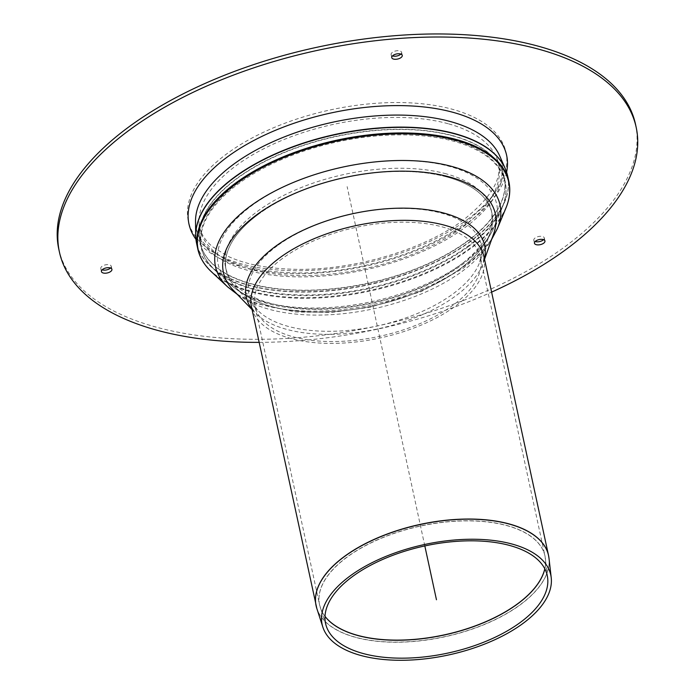 <?xml version="1.0" encoding="UTF-8"?>
<svg xmlns="http://www.w3.org/2000/svg" width="695" height="695" viewBox="0 0 695 695"><rect width="100%" height="100%" fill="white"/><g stroke="black" fill="none" stroke-linecap="round" stroke-linejoin="round"><path stroke-width="0.52" stroke-dasharray="3.48 2.61" d="M258.462 214.242A135.899 65.677 167.8 0 0 235.822 287.687A135.899 65.677 167.8 0 0 372.928 305.913A135.899 65.677 167.8 0 0 490.253 232.669A135.899 65.677 167.8 0 0 417.469 172.039A135.899 65.677 167.8 0 0 258.462 214.242M233.251 290.171A139.07 67.207 167.8 0 0 373.554 308.823A139.07 67.207 167.8 0 0 493.624 233.876M400.859 54.088A5.36 2.589 167.8 0 0 401.588 52.325A5.36 2.589 167.8 0 0 399.816 50.9A5.36 2.589 167.8 0 0 393.917 51.517A5.36 2.589 167.8 0 0 391.103 54.592A5.36 2.589 167.8 0 0 392.493 55.895M110.531 268.009A5.36 2.589 167.8 0 0 111.261 266.255A5.36 2.589 167.8 0 0 109.489 264.83A5.36 2.589 167.8 0 0 103.59 265.438A5.36 2.589 167.8 0 0 100.775 268.522A5.36 2.589 167.8 0 0 102.174 269.816M543.559 239.679A5.36 2.589 167.8 0 0 544.289 237.916A5.36 2.589 167.8 0 0 542.517 236.5A5.36 2.589 167.8 0 0 536.618 237.108A5.36 2.589 167.8 0 0 533.803 240.183A5.36 2.589 167.8 0 0 535.202 241.486M58.754 248.984A295.045 142.588 167.8 0 0 377.272 325.998A295.045 142.588 167.8 0 0 635.517 124.283M259.148 342.374A295.045 142.588 167.8 0 0 491.6 292.117M446.902 176.982A135.899 65.677 167.8 0 0 297.556 192.472A135.899 65.677 167.8 0 0 226.214 270.433A135.899 65.677 167.8 0 0 318.701 312.038A135.899 65.677 167.8 0 0 459.638 269.191A135.899 65.677 167.8 0 0 491.878 213A135.899 65.677 167.8 0 0 446.902 176.982M446.225 173.846A135.899 65.677 167.8 0 0 296.878 189.335A135.899 65.677 167.8 0 0 225.536 267.297A135.899 65.677 167.8 0 0 318.023 308.901A135.899 65.677 167.8 0 0 458.961 266.055A135.899 65.677 167.8 0 0 491.2 209.864A135.899 65.677 167.8 0 0 446.225 173.846M424.819 545.931L347.135 186.634M324.999 616.326A115.335 55.739 -12.2 0 1 319.552 604.806A115.335 55.739 -12.2 0 1 346.918 557.121A115.335 55.739 -12.2 0 1 466.527 520.755A115.335 55.739 -12.2 0 1 545.01 556.061A115.335 55.739 -12.2 0 1 544.802 568.805M544.845 568.875A115.327 55.739 167.8 0 0 545.471 558.858A115.327 55.739 167.8 0 0 420.527 526.089A115.327 55.739 167.8 0 0 320.282 607.543A115.327 55.739 167.8 0 0 324.999 616.404M282.361 258.54A115.335 55.739 167.8 0 0 254.995 306.234A115.335 55.739 167.8 0 0 293.168 336.806A115.335 55.739 167.8 0 0 419.919 323.653A115.335 55.739 167.8 0 0 480.453 257.489A115.335 55.739 167.8 0 0 401.971 222.183A115.335 55.739 167.8 0 0 282.361 258.54M549.007 558.32A118.906 57.468 -12.2 0 1 520.346 604.746A118.906 57.468 -12.2 0 1 355.466 637.341A118.906 57.468 -12.2 0 1 316.842 608.516M316.425 607.109A118.915 57.468 167.8 0 0 355.432 637.211A118.915 57.468 167.8 0 0 484.797 624.214A118.915 57.468 167.8 0 0 548.807 556.869M251.972 309.153A121.946 58.936 167.8 0 0 254.857 312.507L251.503 306.99A118.915 57.468 167.8 0 0 290.858 338.508A118.915 57.468 167.8 0 0 421.535 324.956A118.915 57.468 167.8 0 0 483.955 256.733L483.173 263.144A121.946 58.936 167.8 0 0 484.424 258.896M277.218 245.83A118.776 57.398 167.8 0 0 257.428 310.022A118.776 57.398 167.8 0 0 288.347 326.424A118.776 57.398 167.8 0 0 403.239 318.805A118.776 57.398 167.8 0 0 479.802 261.937A118.776 57.398 167.8 0 0 416.192 208.952A118.776 57.398 167.8 0 0 277.218 245.83M252.068 309.623L254.857 312.507A121.946 58.936 167.8 0 0 286.601 329.352A121.946 58.936 167.8 0 0 404.568 321.524A121.946 58.936 167.8 0 0 483.173 263.144L484.519 259.365M507.68 176.087A159.146 76.91 -12.2 0 1 469.924 241.895A159.146 76.91 -12.2 0 1 304.879 292.074A159.146 76.91 -12.2 0 1 196.581 243.346M195.955 239.54A159.12 76.902 167.8 0 0 301.369 291.787A159.12 76.902 167.8 0 0 469.846 241.625A159.12 76.902 167.8 0 0 506.672 172.369M197.78 248.923A159.146 76.91 167.8 0 0 306.087 297.642A159.146 76.91 167.8 0 0 471.132 247.472A159.146 76.91 167.8 0 0 508.888 181.664M195.521 221.67A156.34 75.555 167.8 0 0 295.662 276.818A156.34 75.555 167.8 0 0 464.877 227.586A156.34 75.555 167.8 0 0 499.688 155.906C502.468 162.213 503.102 169.015 501.608 176.313C499.844 185 494.918 194.079 486.83 203.557L465.528 222.86C425.297 253.189 354.033 274.212 295.305 272.857C267.697 272.318 244.918 267.957 226.952 259.765C206.033 249.592 195.547 236.891 195.521 221.67M467.335 241.434A155.567 75.182 167.8 0 0 504.24 177.112A155.567 75.182 167.8 0 0 452.758 135.881A155.567 75.182 167.8 0 0 281.796 153.612A155.567 75.182 167.8 0 0 200.134 242.859A155.567 75.182 167.8 0 0 306 290.484A155.567 75.182 167.8 0 0 467.335 241.434M452.68 135.629A155.541 75.173 -12.2 0 1 501.894 169.858A155.541 75.173 -12.2 0 1 467.257 241.165A155.541 75.173 -12.2 0 1 298.902 290.145A155.541 75.173 -12.2 0 1 199.274 235.284A155.541 75.173 -12.2 0 1 288.442 150.624A155.541 75.173 -12.2 0 1 452.68 135.629M453.731 140.373A155.567 75.182 -12.2 0 1 505.213 181.603A155.567 75.182 -12.2 0 1 468.3 245.926A155.567 75.182 -12.2 0 1 306.973 294.975A155.567 75.182 -12.2 0 1 201.098 247.351A155.567 75.182 -12.2 0 1 282.761 158.104A155.567 75.182 -12.2 0 1 453.731 140.373M448.067 123.71A152.822 73.852 167.8 0 0 286.705 138.444A152.822 73.852 167.8 0 0 199.091 221.627A152.822 73.852 167.8 0 0 296.982 275.533A152.822 73.852 167.8 0 0 462.384 227.404A152.822 73.852 167.8 0 0 496.412 157.339A152.822 73.852 167.8 0 0 448.067 123.71M505.891 208.153A158.903 76.798 -12.2 0 1 471.114 248.185A158.903 76.798 -12.2 0 1 211.454 271.815M227.647 286.896A145.576 70.351 167.8 0 0 465.52 265.247A145.576 70.351 167.8 0 0 497.377 228.577M468.291 246.647A155.333 75.069 167.8 0 0 502.285 207.51A155.333 75.069 167.8 0 0 453.739 141.25A155.333 75.069 167.8 0 0 262.076 168.954A155.333 75.069 167.8 0 0 214.477 269.738A155.333 75.069 167.8 0 0 468.291 246.647M462.896 263.092A142.475 68.857 167.8 0 0 494.076 227.195A142.475 68.857 167.8 0 0 449.552 166.418A142.475 68.857 167.8 0 0 273.752 191.837A142.475 68.857 167.8 0 0 230.08 284.281A142.475 68.857 167.8 0 0 462.896 263.092M467.414 219.49A162.508 78.535 167.8 0 0 377.976 103.164A162.508 78.535 167.8 0 0 196.016 237.247A162.508 78.535 167.8 0 0 467.414 219.49M195.929 239.297A162.508 78.535 167.8 0 0 315.791 273.231A162.508 78.535 167.8 0 0 468.082 222.548A162.508 78.535 167.8 0 0 506.603 172.125M490.253 232.669L479.802 261.937L480.453 257.489L545.01 556.061L547.669 578.144M235.822 287.687L257.428 310.022L254.995 306.234L319.552 604.806L326.259 626.013M504.24 177.112L501.894 169.858L496.412 157.339C504.648 174.853 493.641 195.729 463.4 219.985C422.925 250.6 349.533 271.667 290.831 269.173C265.012 268.192 243.893 263.813 227.456 256.055L212.392 246.629C203.47 238.932 199.039 230.601 199.091 221.627L199.274 235.284L201.098 247.351C202.94 255.673 207.397 263.136 214.477 269.738L230.08 284.281C245.092 297.59 266.515 305.609 294.359 308.319C319.431 310.708 345.841 308.875 373.589 302.82C408.295 294.975 437.555 282.457 461.393 265.264C477.17 253.718 488.064 241.035 494.076 227.195L502.285 207.51C506.003 198.57 506.976 189.935 505.213 181.603L504.24 177.112M391.103 54.592L391.763 57.65M401.588 52.325L402.249 55.383M100.775 268.522L101.435 271.58M111.261 266.255L111.921 269.312M533.803 240.183L534.464 243.25M544.289 237.916L544.949 240.983M237.325 294.385L255.412 303.341L295.436 312.012L332.01 312.385L370.392 307.164L421.231 291.579L463.513 268.14L478.499 255.412L491.652 239.401M225.536 267.297L226.214 270.433M491.2 209.864L491.878 213"/><path stroke-width="1.04" d="M520.329 622.425A113.398 54.801 167.8 0 0 547.669 578.144A113.398 54.801 167.8 0 0 424.819 545.931A113.398 54.801 167.8 0 0 326.259 626.013A113.398 54.801 167.8 0 0 405.307 658.139A113.398 54.801 167.8 0 0 520.329 622.425M523.022 623.406A116.96 56.521 167.8 0 0 551.222 577.745A116.96 56.521 167.8 0 0 424.515 544.515A116.96 56.521 167.8 0 0 322.854 627.116A116.96 56.521 167.8 0 0 404.394 660.25A116.96 56.521 167.8 0 0 523.022 623.406M484.519 259.365L493.624 233.876A139.07 67.207 167.8 0 0 419.137 171.83A139.07 67.207 167.8 0 0 256.42 215.016A139.07 67.207 167.8 0 0 233.251 290.171L252.068 309.623M400.476 53.967A5.36 2.589 -12.2 0 1 402.249 55.383A5.36 2.589 -12.2 0 1 397.557 59.058A5.36 2.589 -12.2 0 1 391.763 57.65A5.36 2.589 -12.2 0 1 394.578 54.575A5.36 2.589 -12.2 0 1 400.476 53.967M392.493 55.895A5.36 2.589 167.8 0 0 400.859 54.088M110.149 267.888A5.36 2.589 -12.2 0 1 111.921 269.312A5.36 2.589 -12.2 0 1 107.23 272.979A5.36 2.589 -12.2 0 1 101.435 271.58A5.36 2.589 -12.2 0 1 104.25 268.505A5.36 2.589 -12.2 0 1 110.149 267.888M102.174 269.816A5.36 2.589 167.8 0 0 110.531 268.009M543.177 239.558A5.36 2.589 -12.2 0 1 544.949 240.983A5.36 2.589 -12.2 0 1 540.258 244.649A5.36 2.589 -12.2 0 1 534.464 243.25A5.36 2.589 -12.2 0 1 537.278 240.166A5.36 2.589 -12.2 0 1 543.177 239.558M535.202 241.486A5.36 2.589 167.8 0 0 543.559 239.679M491.6 292.117A295.045 142.588 167.8 0 0 636.177 127.341L635.517 124.283A295.045 142.588 167.8 0 0 537.878 46.087A295.045 142.588 167.8 0 0 213.634 79.717A295.045 142.588 167.8 0 0 58.754 248.984L59.423 252.042A295.045 142.588 167.8 0 0 259.148 342.374M636.177 127.341A295.045 142.588 167.8 0 0 538.538 49.145A295.045 142.588 167.8 0 0 214.295 82.775A295.045 142.588 167.8 0 0 59.423 252.042M436.46 599.759L424.819 545.931M324.999 616.404A115.327 55.739 167.8 0 0 357.751 635.508A115.327 55.739 167.8 0 0 517.671 603.885A115.327 55.739 167.8 0 0 544.845 568.875M544.802 568.805A115.335 55.739 -12.2 0 1 472.869 626.742A115.335 55.739 -12.2 0 1 357.716 635.378A115.335 55.739 -12.2 0 1 324.999 616.326M322.854 627.116L316.842 608.516A118.906 57.468 -12.2 0 1 420.197 524.534A118.906 57.468 -12.2 0 1 549.007 558.32L548.537 555.435A118.915 57.468 167.8 0 0 467.613 519.035A118.915 57.468 167.8 0 0 344.294 556.53A118.915 57.468 167.8 0 0 316.086 605.701A118.915 57.468 167.8 0 0 316.425 607.109M548.807 556.869A118.915 57.468 167.8 0 0 548.537 555.435L483.955 256.733A118.915 57.468 167.8 0 0 403.031 220.332A118.915 57.468 167.8 0 0 279.711 257.819A118.915 57.468 167.8 0 0 251.503 306.99L316.842 608.516M484.424 258.896A121.946 58.936 167.8 0 0 414.159 208.483A121.946 58.936 167.8 0 0 275.177 246.603A121.946 58.936 167.8 0 0 251.972 309.153M506.672 172.369A159.12 76.902 167.8 0 0 505.274 168.668L499.688 155.906A156.34 75.555 167.8 0 0 450.23 121.503A156.34 75.555 167.8 0 0 285.15 136.576A156.34 75.555 167.8 0 0 195.521 221.67L195.703 235.605L196.581 243.346A159.146 76.91 -12.2 0 1 280.12 152.049A159.146 76.91 -12.2 0 1 455.017 133.909A159.146 76.91 -12.2 0 1 507.68 176.087L505.274 168.668A159.12 76.902 167.8 0 0 454.938 133.657A159.12 76.902 167.8 0 0 286.922 148.999A159.12 76.902 167.8 0 0 195.703 235.605A159.12 76.902 167.8 0 0 195.955 239.54M507.68 176.087L508.888 181.664A159.146 76.91 167.8 0 0 456.215 139.487A159.146 76.91 167.8 0 0 281.327 157.626A159.146 76.91 167.8 0 0 197.78 248.923L196.581 243.346M491.652 239.401L497.377 228.577A145.576 70.351 167.8 0 0 451.88 166.47A145.576 70.351 167.8 0 0 272.258 192.446A145.576 70.351 167.8 0 0 227.647 286.896L211.454 271.815A158.903 76.798 -12.2 0 1 260.156 168.711A158.903 76.798 -12.2 0 1 456.233 140.364A158.903 76.798 -12.2 0 1 505.891 208.153C509.696 199.013 510.695 190.187 508.888 181.664M506.603 172.125A162.508 78.535 167.8 0 0 331.202 112.929A162.508 78.535 167.8 0 0 195.929 239.297M551.222 577.745L549.007 558.32M211.454 271.815C204.217 265.064 199.656 257.428 197.78 248.923M497.377 228.577L505.891 208.153M227.647 286.896L237.325 294.385"/></g></svg>
